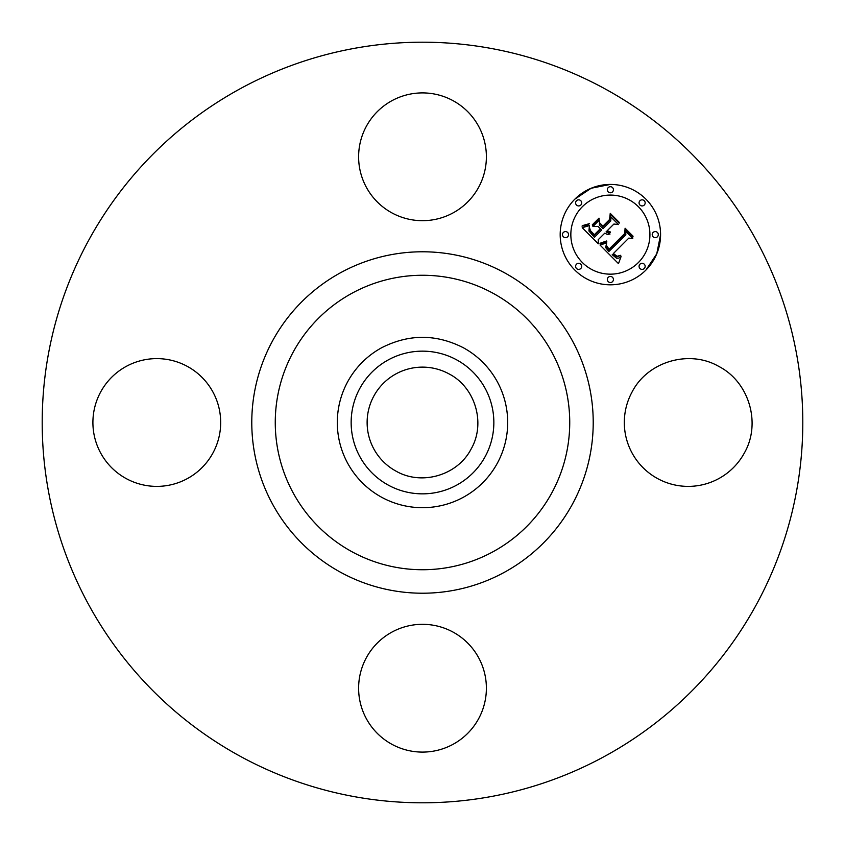 <?xml version="1.0" encoding="UTF-8"?>
<svg xmlns="http://www.w3.org/2000/svg" width="845" height="845" viewBox="0 0 845 845"><rect width="100%" height="100%" fill="white"/><g stroke="black" fill="none" stroke-linecap="round" stroke-linejoin="round"><path stroke-width="1.27" d="M632.134 391.869C647.735 361.491 689.298 349.291 718.831 366.434C749.219 382.024 761.419 423.588 744.276 453.131A63.893 63.893 0 0 1 657.579 478.566A63.893 63.893 0 0 1 632.134 391.869M604.83 88.757A380.303 380.303 0 0 1 756.243 604.83A380.303 380.303 0 0 1 240.17 756.243A380.303 380.303 0 0 1 88.757 240.17A380.303 380.303 0 0 1 604.83 88.757M391.869 744.276A63.893 63.893 0 0 1 366.434 657.579A63.893 63.893 0 0 1 453.131 632.134A63.893 63.893 0 0 1 478.566 718.831A63.893 63.893 0 0 1 391.869 744.276M100.724 391.869A63.893 63.893 0 0 1 187.421 366.434A63.893 63.893 0 0 1 212.866 453.131A63.893 63.893 0 0 1 126.169 478.566A63.893 63.893 0 0 1 100.724 391.869M453.131 100.724A63.893 63.893 0 0 1 478.566 187.421A63.893 63.893 0 0 1 391.869 212.866A63.893 63.893 0 0 1 366.434 126.169A63.893 63.893 0 0 1 453.131 100.724M574.885 199.124A50.204 50.204 0 0 1 645.876 199.124A50.204 50.204 0 0 1 645.876 270.115A50.204 50.204 0 0 1 574.885 270.115A50.204 50.204 0 0 1 574.885 199.124L591.173 188.245L610.375 184.421M645.876 270.115L656.766 253.827L660.579 234.614M449.044 373.902C475.376 387.422 485.949 423.451 471.098 449.044C457.578 475.376 421.549 485.949 395.956 471.098A55.369 55.369 0 0 1 373.902 395.956A55.369 55.369 0 0 1 449.044 373.902M381.655 497.261A85.187 85.187 0 0 1 381.655 347.739C408.885 333.881 436.115 333.881 463.345 347.739A85.187 85.187 0 0 1 463.345 497.261A85.187 85.187 0 0 1 381.655 497.261M638.345 262.584A39.557 39.557 0 0 0 638.345 206.655A39.557 39.557 0 0 0 582.416 206.655A39.557 39.557 0 0 0 582.416 262.584A39.557 39.557 0 0 0 638.345 262.584M580.8 268.499A3.042 3.042 0 0 0 580.8 264.2A3.042 3.042 0 0 0 576.501 264.2A3.042 3.042 0 0 0 576.501 268.499A3.042 3.042 0 0 0 580.8 268.499M580.8 205.039A3.042 3.042 0 0 0 580.8 200.73A3.042 3.042 0 0 0 576.501 200.73A3.042 3.042 0 0 0 576.501 205.039A3.042 3.042 0 0 0 580.8 205.039M567.66 236.769A3.042 3.042 0 0 0 567.66 232.47A3.042 3.042 0 0 0 563.351 232.47A3.042 3.042 0 0 0 563.351 236.769A3.042 3.042 0 0 0 567.66 236.769M644.27 205.039A3.042 3.042 0 0 0 644.27 200.73A3.042 3.042 0 0 0 639.961 200.73A3.042 3.042 0 0 0 639.961 205.039A3.042 3.042 0 0 0 644.27 205.039M612.53 191.889A3.042 3.042 0 0 0 612.53 187.59A3.042 3.042 0 0 0 608.231 187.59A3.042 3.042 0 0 0 608.231 191.889A3.042 3.042 0 0 0 612.53 191.889M639.961 264.2A3.042 3.042 0 0 0 639.961 268.499A3.042 3.042 0 0 0 644.27 268.499A3.042 3.042 0 0 0 644.27 264.2A3.042 3.042 0 0 0 639.961 264.2M608.231 277.34A3.042 3.042 0 0 0 608.231 281.649A3.042 3.042 0 0 0 612.53 281.649A3.042 3.042 0 0 0 612.53 277.34A3.042 3.042 0 0 0 608.231 277.34M653.111 232.47A3.042 3.042 0 0 0 653.111 236.769A3.042 3.042 0 0 0 657.41 236.769A3.042 3.042 0 0 0 657.41 232.47A3.042 3.042 0 0 0 653.111 232.47M388.299 359.885A71.339 71.339 0 0 1 485.114 388.299A71.339 71.339 0 0 1 456.701 485.114A71.339 71.339 0 0 1 359.885 456.701A71.339 71.339 0 0 1 388.299 359.885M600.087 245.124L606.699 242.779L605.654 247.585L608.844 251.525L625.839 234.899L625.701 231.372L632.789 238.459L628.807 238.11L613.375 253.542L617.093 256.278L620.769 255.296L617.008 256.859L613.143 254.113L612.213 254.704L616.628 258.264L618.73 258.126L621.054 256.595L618.487 263.651L600.087 245.124M600.256 243.191L606.53 240.994L606.794 241.533L601.503 243.592L599.918 243.878L600.256 243.191M606.414 245.388L609.034 249.19L624.645 233.611L625.099 228.224L633.021 236.156L632.968 236.927L625.532 229.502L625.237 233.949L609.076 250.109L606.414 247.099L606.414 245.388M582.226 227.696L589.419 225.583L588.944 231.023L594.415 237.318L601.672 230.051L600.732 229.111L594.32 235.512L590.222 231.245L589.451 227.485L590.423 230.6L594.352 234.709L600.341 228.72L597.996 226.375L592.894 226.523L599.39 220.017L599.422 225.203L602.981 228.752L610.798 220.936L610.829 216.933L618.445 224.548L613.903 224.041L607.228 230.706L610.227 231.9L610.196 232.523L606.805 231.129L606.076 231.857L610.048 234.023L607.375 234.466L604.777 233.157L598.228 239.705L598.323 243.804L582.226 227.696M582.934 225.488L589.525 223.619L586.969 225.362L582.004 226.111L582.934 225.488M599.01 218.137L599.179 218.781L592.472 225.478L592.303 224.844L599.01 218.137M602.95 226.111L609.583 219.478L610.238 213.362L619.216 222.341L619.184 223.154L610.692 214.651L610.164 219.679L602.918 226.925L599.77 222.932L602.95 226.111M340.651 572.318A170.722 170.722 0 0 1 272.682 340.651A170.722 170.722 0 0 1 504.349 272.682A170.722 170.722 0 0 1 572.318 504.349A170.722 170.722 0 0 1 340.651 572.318M351.911 551.711A147.231 147.231 0 0 1 293.289 351.911A147.231 147.231 0 0 1 493.089 293.289A147.231 147.231 0 0 1 551.711 493.089A147.231 147.231 0 0 1 351.911 551.711"/></g></svg>
